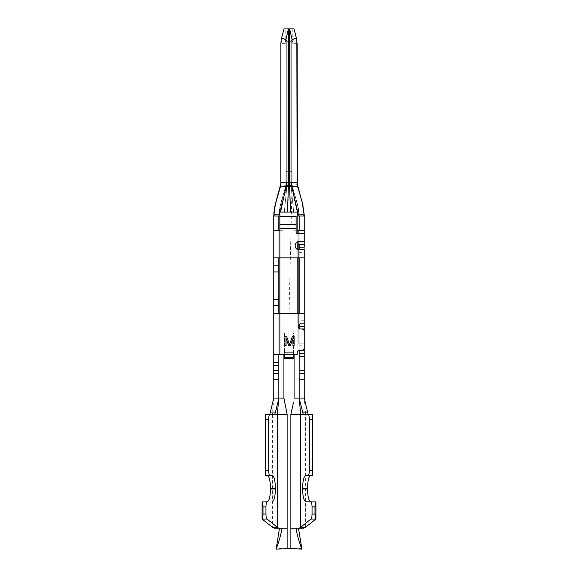 <?xml version="1.0" encoding="UTF-8"?>
<svg xmlns="http://www.w3.org/2000/svg" width="578" height="578" viewBox="0 0 578 578"><rect width="100%" height="100%" fill="white"/><g stroke="black" fill="none" stroke-linecap="round" stroke-linejoin="round"><path stroke-width="0.43" stroke-dasharray="2.89 2.17" d="M278.827 398.076L278.827 216.028L273.748 216.028L273.748 230.268L283.914 230.268L278.827 230.268L278.827 257.853L273.748 257.853L273.748 313.536L278.827 313.536L278.827 354.473L273.748 354.473L273.748 398.076L272.39 414.347L270.468 414.347M278.827 305.524L273.748 305.524M278.827 265.866L273.748 265.866M280.525 186.239L280.366 186.81M277.78 195.443L274.579 207.48L273.748 216.028L275.005 205.436L273.748 216.028L304.252 216.028L304.252 230.268L294.086 230.268L294.086 398.076L304.252 398.076L305.61 414.347L290.871 414.347L290.871 548.594L287.129 548.594L287.129 414.347L284.477 402.295M284.976 28.9L284.976 38.777L281.45 38.777L281.161 40.005C282.201 38.17 283.74 38.213 285.792 40.128L286.963 41.103L286.963 185.516L288.393 185.516L288.393 171.283L285.951 171.283L285.951 185.516L285.951 171.283L291.037 171.283L289.607 171.283L289.607 185.516L297.46 186.217L297.135 183.667C296.803 184.476 294.766 185.09 291.037 185.516L289.607 185.516L291.037 185.516L294.086 216.028L283.914 216.028L286.963 185.516L291.037 185.516L286.963 185.516C283.234 185.09 281.197 184.476 280.865 183.667L280.54 186.217L286.963 185.516L283.914 216.028L283.914 398.076L273.748 398.076M278.827 373.663L273.748 373.663M278.827 354.473L279.846 354.473L279.846 212.09L279.846 216.028L279.846 212.09L297.186 212.09M304.252 247.153L304.252 313.536L278.827 313.536M278.827 257.853L303.804 257.853M279.846 257.853L279.846 230.268L278.827 230.268M293.494 402.425L290.871 414.347M293.573 358.411L293.573 332.986L284.427 332.986L284.427 358.411L284.427 352.305L293.573 352.305L293.573 358.411L293.573 332.986L284.427 332.986L284.427 358.411L293.573 358.411M287.129 414.347L272.39 414.347L272.39 527.215M262.347 501.812L267.173 501.812M267.173 475.369L265.309 475.369M265.309 414.347L269.847 414.347M279.846 313.536L279.846 354.473L293.573 354.473L293.573 352.305L293.573 357.392L284.427 357.392L284.427 354.473M283.914 354.473L283.914 216.028L279.846 216.028M292.938 338.491L290.272 345.702L288.747 345.702L286.074 338.491L286.074 345.702L284.932 345.702L284.932 336.548L286.645 336.548L289.506 344.726L292.367 336.548L294.086 336.548L294.086 345.702L292.938 345.702L292.938 338.491M297.135 313.536L297.135 353.05C297.294 351.446 298.176 350.564 299.78 350.405L301.608 350.405C303.219 350.246 304.1 349.365 304.252 347.761L304.252 331.562C304.1 329.959 303.219 329.077 301.608 328.918L300.184 328.918L298.154 326.881L298.154 325.869L300.184 323.832L298.154 323.832L304.252 323.832L304.252 249.588L297.135 249.176C294.462 246.828 294.462 244.48 297.135 242.131L299.173 241.582L304.252 241.582L304.252 233.447L296.117 233.447L296.117 224.539M304.252 233.447L304.252 241.582L304.252 233.447M304.252 244.508L299.173 244.508L304.252 244.508L304.252 328.918L299.173 328.918L304.252 328.918M304.252 343.173L304.252 398.09M303.327 528.249L290.871 528.249M301.861 548.594L290.871 548.594M282.042 528.249L287.129 528.249M287.129 548.594L276.139 548.594M279.499 528.249L274.673 528.249M273.473 414.347L268.56 414.347M274.608 414.347L269.695 414.347M299.093 313.536L303.804 313.536M299.093 257.853L304.252 257.853L299.173 257.853L304.252 257.853L299.173 257.853L299.173 249.588L299.173 323.832L300.184 323.832M280.865 43.617L281.06 42.736M281.248 41.392L281.161 40.005M286.963 185.516L286.963 171.283L286.963 185.516L288.343 185.516L288.364 184.498L288.343 185.516L286.963 185.516L280.764 212.09M297.475 186.239L297.634 186.81M298.566 190.046L303.421 207.48L304.252 216.028L299.173 216.028L298.364 208.261L292.049 185.516L292.049 171.283L291.037 171.283L292.049 171.283L292.049 185.516L291.037 185.516L292.049 185.516L289 315.191M293.573 352.305L284.427 352.305M307.532 414.347L305.61 414.347L305.61 527.215M295.958 528.249L298.501 528.249M303.24 414.347L312.691 414.347M312.691 475.369L305.914 475.369M310.827 501.812L315.653 501.812M299.173 313.536L299.173 323.832M299.173 398.09L299.173 230.268L294.086 230.268L294.086 216.028L294.086 354.473M297.699 216.028L294.086 216.028L291.037 185.516L291.037 171.283L291.037 185.516L298.154 216.028M299.173 324.106L299.173 249.588L304.252 249.588M296.117 216.302L296.117 226.677M281.45 38.777L282.823 33.271L281.45 38.777L285.192 38.777L285.192 28.9L294.058 28.9L292.808 28.9L292.808 38.777L296.55 38.777L293.024 38.777L293.024 28.9M289.397 28.9L292.208 40.128L291.037 41.103L286.963 41.103M297.135 43.617L296.839 40.012L295.177 33.271L296.55 38.777M292.208 40.128C294.274 38.206 295.813 38.17 296.832 40.019M288.393 29.745L288.393 171.283M289.607 171.283L289.607 29.745M289.657 185.516L289.636 184.498M302.995 205.421L304.252 216.028L303.421 207.48M299.173 373.663L304.252 373.663M299.173 328.644L298.154 328.918L298.154 244.508L299.173 244.508L299.173 230.268L304.252 230.268M299.122 343.159L298.154 343.159L298.154 328.918L298.154 343.159L297.135 343.159L297.135 230.268L297.135 343.159L304.245 343.159L299.122 343.159L299.173 350.68M299.173 353.324L304.252 353.324M303.392 414.347L308.305 414.347M304.527 414.347L309.44 414.347M299.173 230.268L299.173 216.028L297.619 204.749L292.049 185.516L297.374 203.694L299.173 216.028L297.627 204.829C298.884 210.854 299.404 214.59 299.173 216.028L299.173 230.268L297.135 230.268M299.173 343.173L299.173 328.918M298.154 328.918L298.154 323.832M298.154 257.853L298.154 249.588L298.154 257.853M297.135 214.228L297.135 212.09L297.135 214.228M297.135 242.131L297.135 233.447M297.135 257.853L297.135 249.176M293.573 354.473L297.135 354.473L297.135 212.09M284.976 38.777L285.539 41.103L284.932 43.617L285.192 28.9M292.808 38.777C290.409 41.695 294.44 46.551 292.461 41.103L293.024 38.777M285.539 41.103C283.596 47.085 287.728 40.539 285.192 38.777M293.032 43.617L292.461 41.103M292.808 28.9L293.068 43.617M278.827 216.028L278.986 212.588L281.255 201.397L285.951 185.516L280.381 204.749L278.827 216.028L279.636 208.261L285.951 185.516L278.827 216.028L280.373 204.829C279.116 210.854 278.596 214.59 278.827 216.028L273.748 216.028L274.579 207.48M304.252 320.783L299.173 320.783M299.173 252.644L304.252 252.644M285.792 40.128L288.603 28.9M291.037 41.103L291.037 185.516M298.154 233.447L298.154 241.712M299.173 345.803L304.252 345.803M298.154 244.508L298.154 230.268M273.799 213.939L273.748 215.977M302.995 205.436L304.252 215.991M303.407 207.423C304.339 212.357 304.274 216.555 304.252 216.013L299.173 216.028L298.414 208.362M284.961 43.646L280.865 43.646M297.135 43.646L293.032 43.646"/><path stroke-width="0.87" d="M270.468 414.347L269.847 414.347L273.748 398.076L273.748 216.028C274.145 214.517 276.176 213.925 279.846 214.25M273.748 230.268L273.748 257.853L304.252 257.853L304.252 249.588L298.154 249.588C293.617 248.685 294.556 241.322 299.173 241.582L304.252 241.582L304.252 233.447L296.117 233.447L296.117 216.302L279.846 216.302L279.846 230.268L273.748 230.268M273.748 313.536L273.748 354.473L297.135 354.473L297.135 353.05C297.294 351.446 298.176 350.564 299.78 350.405L301.608 350.405C303.219 350.246 304.1 349.365 304.252 347.761L304.252 331.562C304.1 329.959 303.219 329.077 301.608 328.918L300.184 328.918L298.154 326.881L298.154 325.869L300.184 323.832L304.252 323.832L304.252 313.536L273.748 313.536M273.748 398.076L278.827 398.076L278.827 362.478L273.748 362.478L278.827 362.478L278.827 354.473M278.827 313.536L278.827 305.524L273.748 305.524M278.827 305.524L278.827 265.866L273.748 265.866M278.827 265.866L278.827 257.853M279.21 230.268L278.827 230.268L278.827 216.028L273.748 216.028L275.475 203.434M280.366 186.81L277.78 195.443M275.338 203.991L280.865 183.667L280.865 43.617L280.792 184.816M278.827 373.663L273.748 373.663M292.938 338.491L290.272 345.702L288.747 345.702L286.074 338.491L286.074 345.702L284.932 345.702L284.932 336.548L286.645 336.548L289.506 344.726L292.367 336.548L294.086 336.548L294.086 345.702L292.938 345.702L292.938 338.491M280.424 212.09L286.175 186.311L280.547 186.181L280.872 183.558L280.525 186.246M284.477 402.295L283.914 398.076L283.914 354.473M290.871 414.347L300.697 414.347L299.173 398.076L303.233 414.347L312.626 414.347L312.626 475.369L305.914 475.369C303.898 476.127 302.793 480.397 302.597 488.179L302.597 488.995C302.793 496.777 303.898 501.047 305.914 501.812L315.913 501.914L315.913 519.044L305.61 527.215L303.327 528.249L295.958 528.249C297.251 535.401 299.223 542.352 301.861 549.1L290.871 548.594L290.871 414.347L293.494 402.425M290.871 548.594L276.139 549.1C278.777 542.352 280.742 535.401 282.042 528.249L274.673 528.249L272.39 527.215L262.087 519.044L262.087 501.914L267.173 501.812C269.189 501.047 270.294 496.777 270.49 488.995L270.49 488.179C270.294 480.397 269.189 476.127 267.173 475.369L272.086 475.369L265.309 475.369L265.309 414.347L274.76 414.347L275.468 412.128L270.518 412.02M269.847 414.347L277.303 414.347L278.827 398.076L283.914 398.076L287.129 414.347L287.129 548.594M275.468 412.128L278.827 398.509M279.846 216.028L278.827 216.028L279.846 216.028M287.541 212.09L288.314 186.318L286.175 186.311L286.536 182.684C283.162 181.983 281.276 182.272 280.872 183.558M288.393 184.498L288.393 41.103L286.963 41.103L285.792 40.128C283.726 38.206 282.187 38.17 281.168 40.019L280.865 43.617M286.536 182.684L286.963 182.727L286.963 41.103M289.607 184.498L289.607 182.764L291.037 182.727L291.001 186.318L291.818 186.311L298.154 214.25C301.824 213.925 303.855 214.517 304.252 216.028L304.252 233.447L304.252 230.268L297.135 230.268M298.154 325.869L298.154 244.508L304.252 244.508L304.252 241.582L304.252 247.153L299.173 247.153L299.173 249.588M304.252 313.536L299.173 313.536L299.173 257.853L304.252 257.853L304.252 398.076L308.146 414.347L307.532 414.347M298.501 528.249L301.861 549.1M276.139 549.1L279.499 528.249M262.087 501.914C262.65 502.607 262.954 504.269 262.997 506.892L265.945 506.892C266.024 503.806 266.458 502.109 267.26 501.812M272.086 501.812C274.102 501.047 275.207 496.777 275.403 488.995L275.403 488.179C275.207 480.397 274.102 476.127 272.086 475.369M265.374 475.369L265.374 414.347M272.39 527.215L277.303 527.215L266.993 519.044L262.087 519.044C262.65 518.343 262.954 516.689 262.997 514.059L262.997 506.892M278.82 528.249L277.303 527.215L277.303 414.347L287.129 414.347M269.962 414.347C269.16 414.65 268.719 416.341 268.64 419.433L268.64 470.282C268.719 473.368 269.16 475.065 269.962 475.369M265.945 506.892L265.945 514.059C265.988 516.681 266.342 518.343 266.993 519.044M281.06 42.736L281.248 41.392M288.343 185.516L289.607 185.516L288.343 185.516M297.634 186.81L298.566 190.046M286.999 186.326L286.963 182.727L288.393 182.764M288.364 184.512L288.314 186.318M287.591 212.09L288.393 185.516M288.393 41.103L288.393 28.9L283.942 28.9L281.161 40.012M293.573 354.473L293.573 358.411L284.427 358.411L284.427 354.473M298.154 328.918L304.252 328.918L304.245 343.159M312.626 414.347L312.626 475.369M310.827 475.369C308.811 476.127 307.706 480.397 307.51 488.179L307.51 488.995C307.706 496.777 308.811 501.047 310.827 501.812L305.914 501.812M305.61 527.215L300.697 527.215L299.18 528.249M282.042 528.249L287.129 528.249M299.173 350.478L299.173 398.076L294.086 398.076L294.086 354.473M293.024 28.9L294.058 28.9L296.839 40.012C295.813 38.17 294.267 38.206 292.208 40.128L291.037 41.103L291.037 182.727L291.464 182.684L291.818 186.311L297.453 186.181L301.933 201.05L304.245 214.973L304.252 216.028L297.699 216.028M295.958 528.249L290.871 528.249M300.184 323.832L304.252 323.832M281.45 38.777L283.942 28.9L284.976 28.9M291.464 182.684C294.867 181.976 296.752 182.28 297.128 183.587L296.839 40.012M297.475 186.239L297.135 43.617M289.607 182.764L289.607 28.9L294.058 28.9L296.55 38.777M292.208 40.128L289.607 28.9L288.393 28.9L285.792 40.128M297.128 183.587L302.995 205.421M284.427 357.392L293.573 357.392M299.173 373.663L304.252 373.663M299.173 398.459L299.173 398.076L304.252 398.076M297.135 214.236L298.154 214.25L298.154 216.028L299.173 216.028L299.173 230.268M299.173 244.508L299.173 247.153M299.173 324.106L299.173 328.918M299.173 353.324L304.252 353.324M302.532 412.128L307.482 412.02M310.74 501.812C311.542 502.109 311.976 503.806 312.055 506.892L315.003 506.892L315.003 514.059C315.046 516.681 315.35 518.343 315.913 519.044L311.007 519.044L300.697 527.215L300.697 414.347L303.24 414.347M315.003 506.892C315.046 504.269 315.35 502.607 315.913 501.914M311.007 519.044C311.658 518.343 312.012 516.681 312.055 514.059L312.055 506.892M308.038 475.369C308.84 475.065 309.281 473.368 309.36 470.282L309.36 419.433C309.281 416.341 308.84 414.65 308.038 414.347M289.607 41.103L291.037 41.103M290.409 212.09L289.607 185.516M290.459 212.09L289.636 184.512M289.686 186.318L291.001 186.318M298.154 216.028L297.135 216.028M297.135 233.447L297.135 212.09L279.846 212.09L279.846 216.302M279.846 354.473L279.846 230.268M297.135 249.176L297.135 242.131M297.135 313.536L297.135 257.853M289.607 171.283L288.393 171.283M278.827 299.426L273.748 299.426M278.827 271.963L273.748 271.963M278.827 379.768L273.748 379.768M278.827 370.614L273.748 370.614M278.827 365.527L273.748 365.527M296.117 228.231L279.846 228.231M296.117 224.539L279.846 224.539M275.403 488.995L270.49 488.995M275.403 488.179L270.49 488.179M262.997 514.059L265.945 514.059M268.64 470.282L265.699 470.282M268.64 419.433L265.699 419.433M299.173 370.614L304.252 370.614M304.252 356.38L299.173 356.38M299.173 379.768L304.252 379.768M298.154 230.268L298.154 233.447M298.154 241.712L298.154 244.508M299.173 326.274L304.252 326.274M299.173 350.68L304.252 350.68M302.597 488.179L307.51 488.179M302.597 488.995L307.51 488.995M315.003 514.059L312.055 514.059M309.36 419.433L312.301 419.433M309.36 470.282L312.301 470.282M274.593 207.423L273.799 213.939M280.54 186.181L274.723 206.678L273.748 216.028M302.532 203.463L302.995 205.436M297.135 183.631L297.475 186.246M304.252 216.028L302.59 203.702M297.692 187.07L297.453 186.181"/></g></svg>

